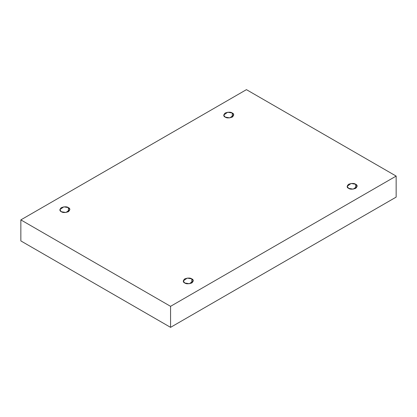 <?xml version="1.0" encoding="UTF-8"?>
<svg xmlns="http://www.w3.org/2000/svg" width="417" height="417" viewBox="0 0 417 417"><rect width="100%" height="100%" fill="white"/><g stroke="black" fill="none" stroke-linecap="round" stroke-linejoin="round"><path stroke-width="0.63" d="M355.685 188.348L355.685 184.262L351.072 183.48L347.137 186.305L348.607 188.348C346.73 187.499 346.73 186.138 348.607 184.262C351.854 183.178 354.215 183.178 355.685 184.262C357.562 185.112 357.562 186.477 355.685 188.348C352.438 189.433 350.077 189.433 348.607 188.348L353.215 189.13L357.155 186.305L355.685 184.262L355.685 188.348M191.81 282.966L191.81 278.874L187.197 278.097L183.261 280.922L184.726 282.966C182.855 282.116 182.855 280.75 184.726 278.874C187.973 277.795 190.334 277.795 191.81 278.874C193.686 279.729 193.686 281.089 191.81 282.966C188.562 284.045 186.201 284.045 184.726 282.966L189.339 283.742L193.274 280.922L191.81 278.874L191.81 282.966M68.393 211.711L68.393 207.624L63.785 206.842L59.845 209.668L61.315 211.711C59.438 210.861 59.438 209.501 61.315 207.624C64.562 206.54 66.923 206.54 68.393 207.624C70.27 208.474 70.27 209.834 68.393 211.711C65.146 212.795 62.785 212.795 61.315 211.711L65.928 212.493L69.863 209.668L68.393 207.624L68.393 211.711M232.274 117.099L232.274 113.012L227.661 112.23L223.726 115.056L225.19 117.099C223.314 116.249 223.314 114.883 225.19 113.012C228.438 111.928 230.799 111.928 232.274 113.012C234.145 113.862 234.145 115.222 232.274 117.099C229.027 118.183 226.666 118.183 225.19 117.099L229.803 117.875L233.739 115.056L232.274 113.012L232.274 117.099M170.563 327.35L396.15 197.111L396.15 176.083L170.563 306.328L170.563 327.35L170.563 306.328L20.85 219.889L246.437 89.65L396.15 176.083L396.15 197.111L170.563 327.35L20.85 240.917L20.85 219.889L20.85 240.917L170.563 327.35M170.563 306.328L396.15 176.083L246.437 89.65L20.85 219.889L170.563 306.328"/></g></svg>
